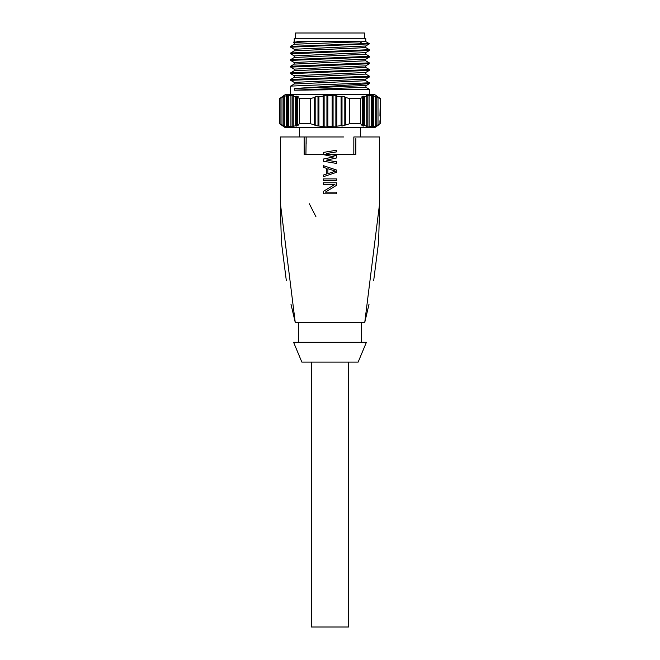 <?xml version="1.0" encoding="UTF-8"?>
<svg xmlns="http://www.w3.org/2000/svg" width="660" height="660" viewBox="0 0 660 660"><rect width="100%" height="100%" fill="white"/><g stroke="black" fill="none" stroke-linecap="round" stroke-linejoin="round"><path stroke-width="0.99" d="M311.462 362.117L311.462 627L348.546 627L348.546 362.117M358.141 362.117L301.859 362.117L293.576 342.251L366.424 342.251L358.141 362.117M339.281 342.251L320.578 342.251M361.457 342.251L361.457 322.385L364.765 322.385L295.234 322.385L361.457 322.385M298.543 342.251L298.543 322.385M286.325 280.591L281.358 241.692L280.327 202.975L280.335 136.966L304.144 136.966L304.169 154.588L355.822 154.597L355.855 138.567M315.942 216.711L309.342 203.791M280.327 202.975L295.234 322.385L290.969 304.144M369.031 304.144L364.765 322.385L379.673 202.983L379.665 136.966L353.842 136.966L353.842 137.849M305.893 136.966L304.144 136.966M306.149 143.756L306.158 136.966L343.555 136.966L316.445 136.966M321.412 136.966L338.588 136.966M343.555 136.966L306.075 136.966M299.541 127.694L374.698 127.694L285.301 127.694L299.541 127.694L299.541 136.966M360.459 127.694L360.459 136.966M289.154 127.198L284.641 126.085L279.675 123.758L285.301 127.694L279.675 123.758L279.675 98.53L285.301 94.586L374.698 94.586L380.325 98.53L380.176 123.758L375.292 126.242M367.818 127.099L367.818 95.18L371.217 95.782L371.217 126.497L367.818 127.099L366.415 126.91L366.754 126.192L364.6 125.623L361.878 125.87M374.698 127.694L378.485 125.045L374.698 127.694M370.821 127.306L375.358 126.085M371.217 126.497L370.887 127.099M361.944 125.524L362.282 124.715L360.343 123.758L349.602 123.758L342.004 126.085L341.088 125.623L336.79 126.192L336.79 96.088L341.088 96.657L342.004 96.195L342.004 126.085M298.122 96.451L297.718 97.564L299.656 98.53L310.398 98.53L314.275 97.564L315.183 96.756L315.183 125.524L326.931 127.099L327.847 126.505L335.874 126.91L336.79 126.192M315.183 125.524L314.275 124.715L310.398 123.758L299.656 123.758L297.718 124.715L298.122 125.829M298.056 125.524L293.246 126.192L293.246 96.088L295.399 96.657L296.645 96.195L296.645 126.085M293.65 127.157L293.246 126.192M293.584 126.91L288.783 126.505L288.783 95.782L292.182 95.18L292.182 127.099M289.179 127.306L288.783 126.505M379.945 120.739L379.945 123.758M378.007 124.715L378.007 97.564L380.325 98.53L374.698 94.586M380.325 98.53L379.945 116.111M370.821 95.015L371.217 95.782M344.817 125.524L344.817 96.756L345.724 97.564L349.602 98.53L360.343 98.53L362.282 97.564L361.944 96.756L366.754 96.088L366.415 95.37L367.818 95.18M372.289 126.91L372.289 95.37L370.887 95.18M372.289 95.37L378.007 97.564M285.301 94.586L279.675 98.53L283.239 96.756L283.239 125.524M283.239 96.756L284.716 96.063M284.641 96.195L287.71 95.37L287.71 126.91M287.71 95.37L289.179 94.982M289.113 95.18L288.783 95.782M292.182 95.18L293.65 95.114M293.584 95.37L293.246 96.088M298.056 96.756L296.645 96.195M317.996 126.085L317.996 96.195L315.183 96.756M317.996 96.195L318.912 96.657L323.21 96.088L324.126 95.37L324.126 126.91M326.931 127.099L326.931 95.18L324.126 95.37M326.931 95.18L327.847 95.782L332.153 95.782L333.069 95.18L333.069 127.099M335.874 126.91L335.874 95.37L333.069 95.18M335.874 95.37L336.79 96.088M344.817 96.756L342.004 96.195M362.282 97.564L362.282 124.715M360.343 123.758L360.343 98.53M364.6 125.623L364.6 96.657M366.754 126.192L366.754 96.088M369.072 126.497L369.072 95.782M373.535 126.192L373.535 96.088M375.688 96.657L375.688 125.623M349.602 98.53L349.602 123.758M345.724 124.715L345.724 97.564M341.088 96.657L341.088 125.623M332.153 126.505L332.153 95.782M327.847 126.505L327.847 95.782M323.21 96.088L323.21 126.192M318.912 125.623L318.912 96.657M314.275 97.564L314.275 124.715M310.398 123.758L310.398 98.53M299.656 98.53L299.656 123.758M297.718 124.715L297.718 97.564M295.399 96.657L295.399 125.623M290.928 95.782L290.928 126.505M286.465 126.192L286.465 96.088M284.311 125.623L284.311 96.657M281.993 97.564L281.993 124.724M280.054 123.758L280.054 98.53M365.755 79.084L365.755 80.71L294.294 83.968L290.631 86.113L369.369 82.797L369.369 83.688L294.401 88.522L294.401 90.181L369.369 89.331L369.369 94.586M369.369 83.688L365.887 85.767M290.631 86.113L290.631 94.586M294.401 90.181L365.475 87.203M365.937 87.376L365.937 85.718M294.245 70.752L294.245 69.118L365.706 65.876L369.369 63.723L369.286 62.865L290.631 66.239L294.294 64.102L365.681 60.778M365.706 67.411L369.369 69.556L290.631 72.864L294.294 70.727L365.755 67.468L365.755 65.843M365.706 74.035L369.369 76.172L290.631 79.489L294.294 77.344L365.755 74.093L365.755 72.46M369.369 82.797L365.706 80.66M294.245 50.886L294.245 49.261L365.714 45.994L369.361 43.865L290.631 47.173L290.631 46.373L362.612 43.692L359.617 41.605L296.893 41.613M290.672 46.332L294.294 44.236L365.755 41.605L365.755 38.297L294.245 38.297L294.245 41.613M365.706 47.545L369.369 49.69L290.631 52.998L294.294 50.861L365.755 47.602L365.755 45.969M365.706 54.169L369.369 56.306L290.631 59.623L294.294 57.478L365.755 54.227L365.755 52.594M362.612 43.692L369.369 43.692L365.755 41.605M293.362 42.116L309.837 41.605L294.245 42.628L294.245 44.261M369.369 49.69L369.328 50.531L365.706 52.627L294.245 55.877L294.245 57.511M369.369 50.482L290.713 53.864M290.631 47.173L294.286 49.31M290.631 52.998L290.631 53.79M369.369 56.306L369.328 57.156L365.731 59.227M290.631 59.623L290.672 60.464L294.294 62.56M369.369 57.106L290.631 60.415M369.369 63.723L290.705 67.105M369.369 69.556L369.328 70.397L365.706 72.484L294.245 75.751L294.245 77.377M369.369 70.348L290.631 73.656L294.294 75.801M369.369 76.172L369.328 77.022L365.739 79.093M369.369 76.972L290.705 80.347M294.245 83.993L294.245 82.376L365.706 79.118M294.245 64.127L294.245 62.502L365.681 59.119M295.564 38.297L295.564 33L364.435 33L364.435 38.297M294.401 88.522L365.475 85.544M290.631 79.489L290.631 80.281M290.631 72.864L290.631 73.656M290.631 66.239L290.631 67.04M306.149 142.84L306.158 138.039L306.149 142.84M306.158 136.966L305.926 154.572M353.826 149.275L353.818 154.564L304.169 154.588M353.842 136.966L353.818 154.564L355.822 154.597M318.73 136.966L341.269 136.966M323.375 180.56L323.375 178.91L336.625 178.91L323.375 178.91L323.375 180.56L336.625 180.56L336.625 178.91L336.625 180.56M336.625 172.285L323.375 176.698L323.375 175.04L323.375 176.698L336.625 172.285L336.625 170.074L323.375 165.66L323.375 167.318L326.758 168.424L326.758 173.943L323.375 175.04L326.758 173.943M336.625 155.727L326.477 153.524L336.625 151.866L336.625 150.208L323.375 152.419L323.375 154.621L334.084 156.832L323.375 159.043L323.375 161.246L336.625 163.457L336.625 161.799L326.477 160.141L336.625 157.938L336.625 155.727L326.477 153.524L336.625 151.866M336.625 192.151L325.347 192.151L336.625 185.254L336.625 182.77L323.375 182.77L336.625 182.77L336.625 185.254L325.347 192.151L336.625 192.151L336.625 193.809L323.375 193.809L323.375 191.326L334.933 184.429L323.375 184.429L323.375 182.77L323.375 184.429M331.526 186.458L323.375 191.326M323.375 167.318L326.758 168.424M334.513 171.501L327.888 173.662L327.888 168.696L335.495 171.179L327.888 173.662L327.888 168.696M336.625 150.208L323.375 152.419M323.375 154.621L334.084 156.832L323.375 159.043M323.375 161.246L336.625 163.457M336.625 161.799L326.477 160.141L336.625 157.938M363.355 126.085L363.355 96.195M376.761 125.524L376.761 96.756M369.286 62.865L365.755 60.819M373.684 280.591L378.642 241.692L379.673 202.983M365.887 87.318L369.361 89.323M365.706 60.794L369.328 62.881M290.68 53.84L294.294 55.935M294.294 42.685L293.362 42.149M290.672 67.089L294.286 69.176M290.672 80.33L294.294 82.426M365.755 60.844L365.755 59.218M353.81 154.605L353.818 153.557"/></g></svg>

